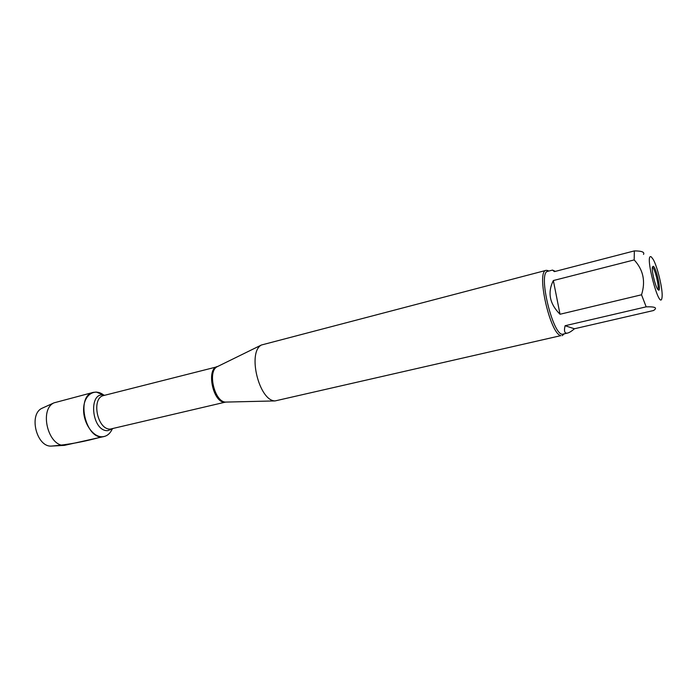 <?xml version="1.0" encoding="UTF-8"?>
<svg xmlns="http://www.w3.org/2000/svg" width="697" height="697" viewBox="0 0 697 697"><rect width="100%" height="100%" fill="white"/><g stroke="black" fill="none" stroke-linecap="round" stroke-linejoin="round"><path stroke-width="1.05" d="M546.204 270.331L261.392 345.015C247.191 352.377 259.075 400.949 275.071 400.923L560.919 335.623C550.116 334.342 535.845 270.776 546.204 270.331L548.069 270.575M101.997 436.758C92.579 437.028 82.804 422.129 83.631 408.355C84.224 394.502 94.853 387.907 103.775 395.112L96.325 392.062L93.363 392.359C74.927 395.774 86.228 441.985 104.158 436.505C107.617 435.634 110.265 433.212 112.121 429.256C109.812 434.1 106.441 436.592 101.997 436.758C84.773 441.663 67.931 444.773 51.482 446.08M564.213 333.837L562.191 335.684M658.404 290.022L658.012 289.664C655.494 287.199 651.355 270.262 652.444 266.916L653.333 266.28C656.408 267.909 661.653 292.409 658.404 290.022M651.346 256.949C643.671 251.608 659.824 312.944 662.028 297.584L662.15 295.894C662.507 287.704 657.341 266.576 653.237 259.476L651.346 256.949M553.348 280.543C547.337 292.548 549.567 303.787 560.022 314.251L553.348 280.543L634.174 259.92C643.314 269.826 645.762 281.449 641.528 294.787L646.171 306.837C655.293 306.567 657.733 307.804 653.498 310.531L574.433 328.766L565.101 325.726C563.795 331.223 564.622 333.671 567.576 333.07C569.301 332.652 571.592 331.223 574.433 328.766M560.022 314.251L641.528 294.787M646.171 306.837L565.101 325.726M643.523 254.431C644.795 252.114 641.745 250.937 634.357 250.903L634.174 259.92M555.361 271.377L552.521 270.079L554.368 271.63L634.357 250.903M567.576 333.07L563.202 334.072C553.453 338.315 537.239 272.03 547.842 271.299L552.521 270.079M652.427 267.108C654.892 268.301 659.554 287.46 657.898 289.534M104.158 436.505L64.368 445.374C48.049 446.341 39.049 409.54 53.965 402.857L93.363 392.359M43.231 407.728L41.951 408.303C28.499 414.34 36.479 446.951 51.195 446.097L52.597 446.019M218.152 366.247L216.924 366.849C207.323 371.867 214.711 402.073 225.549 402.091L226.917 402.056M226.429 402.064L224.722 402.247C212.803 402.692 205.937 368.347 217.542 366.5L217.717 366.456M261.392 345.015L216.924 366.849L103.801 395.504C90.993 397.726 97.171 429.944 110.274 429.091L225.549 402.091L275.071 400.923M112.836 428.699L107.652 430.676C91.246 431.338 87.944 390.364 104.663 395.277M51.195 446.097L64.368 445.374M41.951 408.303L53.965 402.857"/></g></svg>
